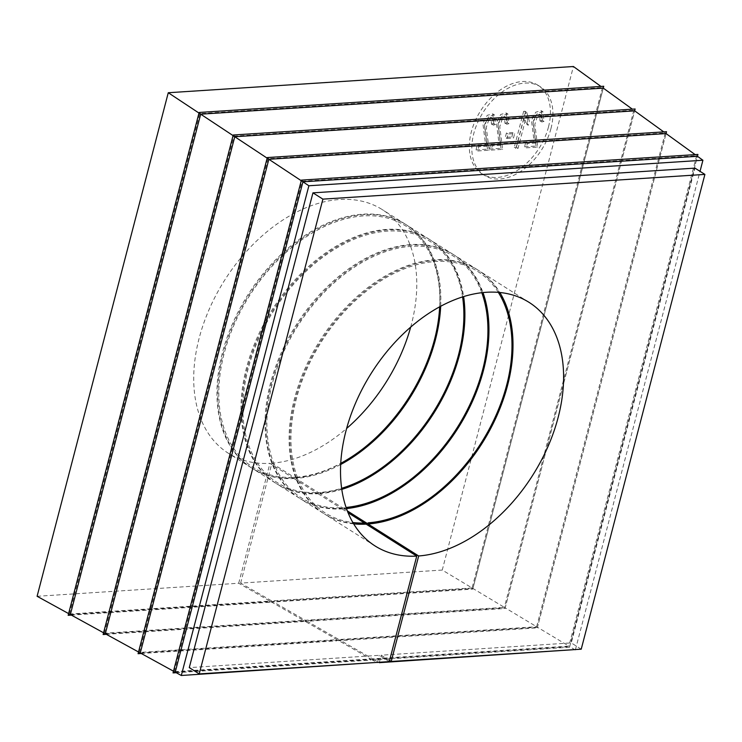 <?xml version="1.0" encoding="UTF-8"?>
<svg xmlns="http://www.w3.org/2000/svg" width="742" height="742" viewBox="0 0 742 742"><rect width="100%" height="100%" fill="white"/><g stroke="black" fill="none" stroke-linecap="round" stroke-linejoin="round"><path stroke-width="0.56" stroke-dasharray="3.71 2.78" d="M140.266 652.951L337.898 640.151L370.638 658.942L174.314 671.649L173.489 671.195M105.299 633.751L304.285 620.868L337.026 639.65L139.357 652.45L138.531 651.995M70.342 614.543L270.672 601.577L303.413 620.368L104.399 633.251L103.565 632.796M37.1 596.29L238.711 583.24L269.8 601.076L69.442 614.051L68.607 613.597M270.672 601.577L269.494 602.281L269.8 601.076M71.362 615.099L269.494 602.281M304.285 620.868L303.107 621.564L303.413 620.368M106.319 634.308L303.107 621.564M337.898 640.151L336.72 640.856L337.026 639.65M141.277 653.507L336.72 640.856M175.223 672.15L371.51 659.443L370.332 660.139L370.638 658.942M176.234 672.706L370.332 660.139M389.262 661.614L379.31 655.325L189.275 667.624M371.51 659.443L377.363 662.801M339.827 640.031L338.649 640.726L537.282 627.871L537.468 627.231L339.827 640.031L372.567 658.822L568.891 646.106L537.468 627.231L666.056 133.569M174.314 671.649L302.059 181.243L301.252 180.714M302.059 181.243L696.636 155.699L695.143 154.624M696.636 155.699L568.891 646.106M139.357 652.45L267.973 158.695L665.24 132.976L663.747 131.9M665.24 132.976L536.633 626.73L505.2 607.856L634.66 110.846M267.973 158.695L267.166 158.157M306.214 620.739L305.036 621.444L505.014 608.496L505.2 607.856L306.214 620.739L338.955 639.53L536.633 626.73M272.602 601.456L271.424 602.152L472.747 589.12L472.932 588.48L272.602 601.456L305.342 620.238L504.365 607.355L472.932 588.48L603.274 88.122M104.399 633.251L233.888 136.148L233.071 135.61M233.888 136.148L633.853 110.252L632.351 109.167M633.853 110.252L504.365 607.355M69.442 614.051L199.793 113.591L602.458 87.528L600.964 86.443M602.458 87.528L472.097 587.979L442.251 570.06L573.418 66.511M199.793 113.591L198.986 113.062M442.251 570.06L240.64 583.11L271.73 600.955L472.097 587.979M548.477 126.975A52.394 34.716 -57.7 0 1 481.901 173.767A52.394 34.716 -57.7 0 1 480.538 110.929A52.394 34.716 -57.7 0 1 537.876 85.182A52.394 34.716 -57.7 0 1 548.477 126.975M240.64 583.11L271.869 463.212A144.096 95.477 122.3 0 0 346.644 428.449M410.678 327.101A144.096 95.477 122.3 0 0 382.232 209.587A144.096 95.477 122.3 0 0 224.538 280.393A144.096 95.477 122.3 0 0 228.286 453.214A144.096 95.477 122.3 0 0 269.94 463.342L293.164 478.015A144.096 95.477 -57.7 0 1 251.51 467.887A144.096 95.477 -57.7 0 1 247.763 295.066A144.096 95.477 -57.7 0 1 405.457 224.26A144.096 95.477 -57.7 0 1 435.777 334.419A144.096 95.477 -57.7 0 1 435.702 334.735M238.711 583.24L269.94 463.342M550.963 128.552A52.394 34.716 122.3 0 0 540.361 86.749A52.394 34.716 122.3 0 0 483.023 112.496A52.394 34.716 122.3 0 0 484.387 175.344A52.394 34.716 122.3 0 0 550.963 128.552M535.845 143.039L527.33 143.586L526.217 147.834L537.7 147.092L534.824 124.313L537.18 117.171L541.215 115.251L541.679 122.003L543.988 121.41L542.968 111.782L537.44 113.22L533.127 121.419L535.845 143.039L534.184 141.991L525.67 142.538L527.33 143.586M525.308 112.385L515.903 148.502L518.037 148.363L525.364 120.223L528.239 125.268L529.352 120.992L526.69 112.292L525.308 112.385L523.648 111.337L514.243 147.454L515.903 148.502M506.944 138.466L513.492 138.04L514.651 133.597L508.103 134.024L506.944 138.466L505.283 137.418L511.832 136.992L513.492 138.04M500.785 145.311L492.261 145.859L491.158 150.097L502.64 149.355L499.765 126.585L502.121 119.443L506.155 117.524L506.619 124.276L508.929 123.673L507.908 114.045L502.38 115.492L498.067 123.682L500.785 145.311L499.125 144.263L490.61 144.811L492.261 145.859M487.29 146.183L478.776 146.73L477.672 150.978L489.145 150.227L486.27 127.457L488.635 120.315L492.669 118.395L493.133 125.148L495.443 124.545L494.413 114.927L488.895 116.364L484.572 124.554L487.29 146.183L485.63 145.135L477.115 145.682L478.776 146.73M477.115 145.682L476.012 149.93L477.672 150.978M476.012 149.93L487.485 149.179L489.145 150.227M487.485 149.179L484.609 126.409L486.975 119.267L491.009 117.347L491.473 124.1L493.133 125.148M491.473 124.1L493.782 123.497L495.443 124.545M493.782 123.497L492.753 113.878L487.234 115.316L482.912 123.506L485.63 145.135M490.61 144.811L489.497 149.049L491.158 150.097M489.497 149.049L500.98 148.307L502.64 149.355M500.98 148.307L498.105 125.537L500.46 118.395L504.495 116.475L504.959 123.228L506.619 124.276M504.959 123.228L507.268 122.625L508.929 123.673M507.268 122.625L506.248 112.997L500.72 114.444L496.407 122.634L499.125 144.263M511.832 136.992L512.991 132.549L514.651 133.597M512.991 132.549L506.443 132.976L508.103 134.024M506.443 132.976L505.283 137.418M514.243 147.454L516.376 147.315L518.037 148.363M516.376 147.315L523.704 119.174L525.364 120.223M523.704 119.174L526.588 124.22L528.239 125.268M526.588 124.22L527.692 119.944L529.352 120.992M527.692 119.944L525.03 111.244L526.69 112.292M525.03 111.244L523.648 111.337M525.67 142.538L524.566 146.786L526.217 147.834M524.566 146.786L536.039 146.044L537.7 147.092M536.039 146.044L533.164 123.265L535.52 116.123L539.555 114.203L540.018 120.955L541.679 122.003M540.018 120.955L542.337 120.362L543.988 121.41M542.337 120.362L541.308 110.734L535.789 112.172L531.467 120.371L534.184 141.991M472.747 589.12L603.738 86.267M271.424 602.152L271.73 600.955M505.014 608.496L635.124 108.991M305.036 621.444L305.342 620.238M537.282 627.871L666.52 131.714M338.649 640.726L338.955 639.53M569.55 647.247L372.261 660.018L373.439 659.313L569.726 646.607L569.55 647.247L697.916 154.438M575.347 649.983L569.726 646.607L697.452 156.293M372.261 660.018L372.567 658.822M389.569 660.454L381.24 655.195L571.275 642.897L694.948 168.119M581.227 649.185L571.275 642.897M379.403 662.244L381.24 655.195M575.458 649.556L700.031 171.328M377.474 662.374L379.31 655.325M373.439 659.313L378.633 662.3M364.276 447.769A144.096 95.477 -57.7 0 1 364.016 447.973A144.096 95.477 -57.7 0 1 295.093 477.885L296.234 477.208A142.789 94.614 122.3 0 0 340.754 463.333M271.869 463.212L295.093 477.885M439.654 306.817A142.789 94.614 122.3 0 0 345.271 218.899A142.789 94.614 122.3 0 0 221.793 363.756A142.789 94.614 122.3 0 0 294.305 477.338L293.999 478.534A144.096 95.477 -57.7 0 1 252.345 468.415A144.096 95.477 -57.7 0 1 248.598 295.594A144.096 95.477 -57.7 0 1 406.282 224.78A144.096 95.477 -57.7 0 1 440.683 306.26M296.234 477.208L295.928 478.414L319.153 493.087L320.294 492.41A142.789 94.614 122.3 0 0 341.654 488.292M340.699 464.492A144.096 95.477 -57.7 0 1 295.928 478.414M293.164 478.015L294.305 477.338M293.999 478.534L317.224 493.207A144.096 95.477 -57.7 0 1 275.56 483.088A144.096 95.477 -57.7 0 1 271.822 310.267A144.096 95.477 -57.7 0 1 429.507 239.453A144.096 95.477 -57.7 0 1 459.827 349.612A144.096 95.477 -57.7 0 1 459.752 349.927M388.326 462.971A144.096 95.477 -57.7 0 1 388.075 463.175A144.096 95.477 -57.7 0 1 319.153 493.087M462.581 296.902A142.789 94.614 122.3 0 0 353.915 239.332A142.789 94.614 122.3 0 0 244.322 387.983A142.789 94.614 122.3 0 0 318.364 492.54L318.049 493.736A144.096 95.477 -57.7 0 1 276.395 483.608A144.096 95.477 -57.7 0 1 272.648 310.796A144.096 95.477 -57.7 0 1 430.332 239.981A144.096 95.477 -57.7 0 1 463.62 296.577M320.294 492.41L319.978 493.606L343.203 508.279L344.344 507.611A142.789 94.614 122.3 0 0 346.097 507.454M341.802 489.377A144.096 95.477 -57.7 0 1 319.978 493.606M317.224 493.207L318.364 492.54M318.049 493.736L341.274 508.409A144.096 95.477 -57.7 0 1 299.62 498.281A144.096 95.477 -57.7 0 1 295.873 325.469A144.096 95.477 -57.7 0 1 453.557 254.654A144.096 95.477 -57.7 0 1 483.877 364.814A144.096 95.477 -57.7 0 1 483.803 365.129M412.376 478.173A144.096 95.477 -57.7 0 1 412.125 478.367A144.096 95.477 -57.7 0 1 343.203 508.279M481.799 292.691A142.789 94.614 122.3 0 0 298.776 324.347A142.789 94.614 122.3 0 0 342.414 507.732L342.099 508.929A144.096 95.477 -57.7 0 1 300.445 498.809A144.096 95.477 -57.7 0 1 296.698 325.988A144.096 95.477 -57.7 0 1 454.392 255.174A144.096 95.477 -57.7 0 1 482.986 292.561M344.344 507.611L344.028 508.808L347.349 510.904M346.495 508.585A144.096 95.477 -57.7 0 1 344.028 508.808M341.274 508.409L342.414 507.732M342.099 508.929L348.063 512.703M364.396 523.017L365.324 523.602A144.096 95.477 -57.7 0 1 323.67 513.483A144.096 95.477 -57.7 0 1 319.923 340.661A144.096 95.477 -57.7 0 1 477.616 269.847A144.096 95.477 -57.7 0 1 507.927 380.006A144.096 95.477 -57.7 0 1 507.853 380.321M436.426 493.365A144.096 95.477 -57.7 0 1 436.175 493.569A144.096 95.477 -57.7 0 1 367.253 523.481M498.318 292.357A142.789 94.614 122.3 0 0 321.49 341.654A142.789 94.614 122.3 0 0 352.886 522.526M353.674 523.852A144.096 95.477 -57.7 0 1 324.495 514.002A144.096 95.477 -57.7 0 1 320.757 341.19A144.096 95.477 -57.7 0 1 478.442 270.376A144.096 95.477 -57.7 0 1 499.858 292.496M365.324 523.602L366.465 522.934M540.361 86.749L537.876 85.182M484.387 175.344L481.901 173.767M492.669 118.395L491.009 117.347M494.413 114.927L492.753 113.878M506.155 117.524L504.495 116.475M507.908 114.045L506.248 112.997M541.215 115.251L539.555 114.203M542.968 111.782L541.308 110.734M405.457 224.26L382.232 209.587M251.51 467.887L228.286 453.214M435.628 335.05L435.777 334.419M364.526 447.574L364.016 447.973M429.507 239.453L406.282 224.78M275.56 483.088L252.345 468.415M459.678 350.243L459.827 349.612M388.576 462.767L388.075 463.175M453.557 254.654L430.332 239.981M299.62 498.281L276.395 483.608M483.728 365.444L483.877 364.814M412.626 477.969L412.125 478.367M477.616 269.847L454.392 255.174M323.67 513.483L300.445 498.809M507.788 380.637L507.927 380.006M436.686 493.17L436.175 493.569M529.037 302.346L478.442 270.376M375.09 545.973L324.495 514.002"/><path stroke-width="1.11" d="M173.489 671.195L140.266 652.951L138.077 653.711L141.277 653.507M138.531 651.995L105.299 633.751L103.119 634.512L106.319 634.308M103.565 632.796L70.342 614.543L68.162 615.313L71.362 615.099M68.607 613.597L37.1 596.29L168.267 92.731L198.986 113.062M700.031 171.328L702.915 160.244L308.876 185.76L181.308 675.489L175.223 672.15L173.044 672.911L176.234 672.706M199.227 673.912L389.262 661.614L416.744 556.101A144.096 95.477 122.3 0 1 375.09 545.973A144.096 95.477 122.3 0 1 371.343 373.152A144.096 95.477 122.3 0 1 529.037 302.346A144.096 95.477 122.3 0 1 548.134 446.202A144.096 95.477 122.3 0 1 418.673 555.971L391.192 661.484L581.227 649.185L704.9 174.407L322.9 199.134L199.227 673.912L189.275 667.624L312.948 192.846L694.948 168.119L704.9 174.407M181.308 675.489L377.474 662.374M301.252 180.714L268.854 159.28L140.266 652.951M695.143 154.624L666.056 133.569L268.854 159.28L267.315 157.564L138.077 653.711M663.747 131.9L634.66 110.846L234.769 136.732L105.299 633.751M267.166 158.157L234.769 136.732L233.229 135.007L103.119 634.512M233.071 135.61L200.683 114.175L70.342 614.543M632.351 109.167L603.274 88.122L200.683 114.175L199.144 112.459L68.162 615.313M600.964 86.443L573.418 66.511L168.267 92.731M346.644 428.449A144.096 95.477 122.3 0 0 410.678 327.101M603.274 88.122L603.738 86.267L199.144 112.459M634.66 110.846L635.124 108.991L233.229 135.007M666.056 133.569L666.52 131.714L267.315 157.564M702.915 160.244L697.452 156.293L697.916 154.438L301.41 180.111L173.044 672.911M697.452 156.293L302.94 181.827L301.41 180.111M308.876 185.76L302.94 181.827L175.223 672.15M322.9 199.134L312.948 192.846M391.192 661.484L389.569 660.454M378.633 662.3L379.403 662.244M379.292 662.671L575.458 649.556M435.702 334.735A144.096 95.477 -57.7 0 1 364.276 447.769M340.754 463.333A142.789 94.614 122.3 0 0 364.526 447.574A142.789 94.614 122.3 0 0 435.628 335.05A142.789 94.614 122.3 0 0 439.654 306.817M440.683 306.26A144.096 95.477 -57.7 0 1 340.699 464.492M459.752 349.927A144.096 95.477 -57.7 0 1 388.326 462.971M341.654 488.292A142.789 94.614 122.3 0 0 388.576 462.767A142.789 94.614 122.3 0 0 459.678 350.243A142.789 94.614 122.3 0 0 462.581 296.902M463.62 296.577A144.096 95.477 -57.7 0 1 341.802 489.377M483.803 365.129A144.096 95.477 -57.7 0 1 412.376 478.173M346.097 507.454A142.789 94.614 122.3 0 0 412.626 477.969A142.789 94.614 122.3 0 0 483.728 365.444A142.789 94.614 122.3 0 0 481.799 292.691M482.986 292.561A144.096 95.477 -57.7 0 1 458.139 427.995A144.096 95.477 -57.7 0 1 346.495 508.585M348.063 512.703L364.396 523.017M507.853 380.321A144.096 95.477 -57.7 0 1 436.426 493.365M347.349 510.904L366.39 522.934M366.455 522.98L367.253 523.481L368.394 522.804A142.789 94.614 122.3 0 0 436.686 493.17A142.789 94.614 122.3 0 0 507.788 380.637A142.789 94.614 122.3 0 0 498.318 292.357M352.886 522.526A142.789 94.614 122.3 0 0 366.465 522.934L366.158 524.13A144.096 95.477 -57.7 0 1 353.674 523.852M368.394 522.804L368.088 524.01L418.673 555.971M499.858 292.496A144.096 95.477 -57.7 0 1 487.336 434.617A144.096 95.477 -57.7 0 1 368.088 524.01M366.158 524.13L416.744 556.101"/></g></svg>
